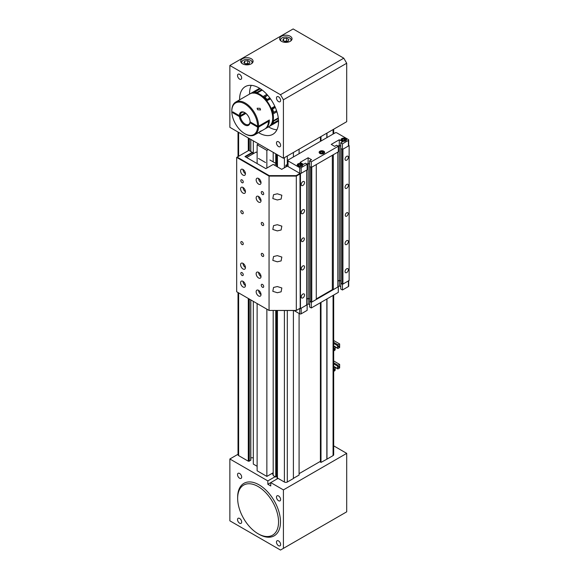 <?xml version="1.0" encoding="UTF-8"?>
<svg xmlns="http://www.w3.org/2000/svg" width="579" height="579" viewBox="0 0 579 579"><rect width="100%" height="100%" fill="white"/><g stroke="black" fill="none" stroke-linecap="round" stroke-linejoin="round"><path stroke-width="0.87" d="M299.09 473.658L320.411 461.347M276.48 476.452L275.749 477.045L273.194 475.569L273.194 310.525M273.194 474.44L271.732 473.6M287.307 310.525L287.307 482.032A2.063 1.194 180 0 1 284.39 482.032L277.45 478.03L277.45 310.525M277.45 166.882L277.45 154.796M257.127 466.29L253.305 464.083L253.305 301.348M253.305 153.703L253.305 140.856M275.749 477.045L275.749 310.525M275.749 163.372L275.749 153.811M273.194 152.335L273.194 161.896M287.307 482.032L293.394 478.522L293.394 310.525M293.394 156.974L293.394 152.48M333.678 295.051L333.678 454.768A2.063 1.194 180 0 1 333.07 455.608L326.983 459.125L326.983 298.916M326.983 137.585L326.983 133.083M238.628 292.873L238.628 455.608L248.29 461.188L248.29 298.453M248.29 150.692L248.29 137.961M277.45 475.439L276.538 475.967M253.305 457.779L250.823 457.779M250.721 460.066L249.267 461.188L248.29 461.188M238.628 455.608A2.063 1.194 180 0 1 238.02 454.768L238.02 292.525M326.983 459.125L320.998 462.411L320.411 462.078L320.411 302.708M299.09 313.449L299.09 475.062L293.394 478.348M299.09 153.688L299.09 149.194M320.411 141.377L320.411 136.883M320.998 462.411L320.998 302.376M320.998 141.037L320.998 136.543M326.838 459.038L326.838 299.003M326.838 137.664L326.838 133.17M248.775 460.913L248.775 298.735M248.775 150.41L248.775 138.243M249.267 461.188L249.267 299.017M249.267 150.612L249.267 138.526M266.861 168.076L266.861 150.374L268.323 149.527M257.127 303.555L257.127 470.792L266.861 476.408L266.861 309.172M266.861 476.408L273.194 472.754M266.861 150.374L257.127 144.75L258.589 143.903M257.127 144.75L257.127 163.582M290.593 41.087A5.16 2.982 0 0 0 289.5 37.801L289.746 37.946A5.508 3.177 180 0 1 291.36 40.19A5.508 3.177 180 0 1 291.338 40.443M251.648 63.574A5.16 2.982 0 0 0 250.555 60.288L250.801 60.426A5.508 3.177 180 0 1 252.408 62.677A5.508 3.177 180 0 1 252.393 62.93M278.521 121.091A18.933 10.929 -120 0 0 278.542 121.083L277.305 121.8A18.933 10.929 60 0 1 276.726 122.089M262.236 90.1L257.04 93.096A18.933 10.929 60 0 1 260.051 94.435A18.933 10.929 60 0 1 263.054 96.57L266.876 94.363M276.914 111.747L273.093 113.954A18.933 10.929 60 0 1 273.093 120.902L278.289 117.906M278.535 120.873A18.933 10.929 60 0 1 277.305 121.8M239.605 99.834A27.539 15.901 60 0 1 245.308 86.611A27.539 15.901 60 0 1 259.074 87.972A27.539 15.901 60 0 1 277.066 112.239A27.539 15.901 60 0 1 272.847 134.306A27.539 15.901 60 0 1 259.074 132.946A27.539 15.901 60 0 1 258.429 132.562M276.9 129.805A27.539 15.901 60 0 1 269.054 127.185A27.539 15.901 60 0 1 268.518 126.866M249.585 94.073A27.539 15.901 60 0 1 251.228 85.352M278.55 141.797A2.924 1.686 -120 0 0 277.08 141.652A2.924 1.686 -120 0 0 276.632 143.997A2.924 1.686 -120 0 0 278.55 146.574A2.924 1.686 -120 0 0 280.012 146.719A2.924 1.686 -120 0 0 280.46 144.374A2.924 1.686 -120 0 0 278.55 141.797M278.55 96.831A2.924 1.686 -120 0 0 277.08 96.686A2.924 1.686 -120 0 0 276.632 99.023A2.924 1.686 -120 0 0 278.55 101.607A2.924 1.686 -120 0 0 280.012 101.752A2.924 1.686 -120 0 0 280.46 99.407A2.924 1.686 -120 0 0 278.55 96.831M239.597 74.344A2.924 1.686 -120 0 0 238.135 74.199A2.924 1.686 -120 0 0 237.687 76.544A2.924 1.686 -120 0 0 239.597 79.12A2.924 1.686 -120 0 0 241.067 79.265A2.924 1.686 -120 0 0 241.515 76.92A2.924 1.686 -120 0 0 239.597 74.344M290.231 36.26A6.195 3.575 0 0 0 283.478 35.485A6.195 3.575 0 0 0 279.65 38.786A6.195 3.575 0 0 0 281.466 41.319A6.195 3.575 0 0 0 288.219 42.093A6.195 3.575 0 0 0 292.048 38.786A6.195 3.575 0 0 0 290.231 36.26M251.286 58.74A6.195 3.575 0 0 0 244.533 57.965A6.195 3.575 0 0 0 240.705 61.273A6.195 3.575 0 0 0 242.521 63.799A6.195 3.575 0 0 0 249.274 64.58A6.195 3.575 0 0 0 253.103 61.273A6.195 3.575 0 0 0 251.286 58.74M257.829 89.354A18.933 10.929 60 0 1 258.372 89.007A18.933 10.929 60 0 1 259.79 88.399M272.448 120.931A0.688 0.398 -120 0 0 273.093 120.902M273.093 113.954A0.688 0.398 -120 0 0 272.282 113.209L273.013 112.782M264.031 97.229L263.3 97.648A8.982 5.189 -120 0 0 263.213 97.706M263.3 97.648A0.688 0.398 -120 0 0 263.054 96.57M257.04 93.096A0.688 0.398 -120 0 0 256.692 93.646M346.705 63.241L283.413 99.776L283.413 158.241L229.863 127.322L229.863 65.485L293.148 28.95L343.781 58.182L346.705 63.241L346.705 121.699L283.413 158.241M283.413 99.776L280.497 94.717L229.863 65.485M280.497 94.717L343.781 58.182M259.609 88.29A18.933 10.929 -120 0 0 259.587 88.297L258.372 89.007M285.027 41.688L288.096 41.21L288.921 39.437L286.67 38.142L283.601 38.612L282.776 40.385L285.027 41.688M289.746 37.946L289.5 37.801A5.16 2.982 0 0 0 282.197 37.801A5.16 2.982 0 0 0 281.104 41.087M280.359 40.443A5.508 3.177 180 0 1 280.345 40.19A5.508 3.177 180 0 1 281.951 37.946A5.508 3.177 180 0 1 282.082 37.874M246.082 64.168L249.151 63.697L249.976 61.924L247.725 60.621L244.656 61.099L243.831 62.872L246.082 64.168M250.801 60.426L250.555 60.288A5.16 2.982 0 0 0 243.252 60.288A5.16 2.982 0 0 0 242.16 63.574M241.414 62.93A5.508 3.177 180 0 1 241.392 62.677A5.508 3.177 180 0 1 243.006 60.426A5.508 3.177 180 0 1 243.137 60.361M283.601 40.863L283.601 38.612M287.329 41.326L286.67 40.95L284.369 41.304M286.67 40.95L286.67 38.142M244.656 63.35L244.656 61.099M248.384 63.813L247.725 63.437L245.424 63.791M247.725 63.437L247.725 60.621M278.55 495.942A2.924 1.686 -120 0 0 277.08 495.798A2.924 1.686 -120 0 0 276.632 498.143A2.924 1.686 -120 0 0 278.55 500.719A2.924 1.686 -120 0 0 280.012 500.864A2.924 1.686 -120 0 0 280.46 498.526A2.924 1.686 -120 0 0 278.55 495.942M278.55 540.916A2.924 1.686 -120 0 0 277.08 540.772A2.924 1.686 -120 0 0 276.632 543.116A2.924 1.686 -120 0 0 278.55 545.693A2.924 1.686 -120 0 0 280.012 545.838A2.924 1.686 -120 0 0 280.46 543.493A2.924 1.686 -120 0 0 278.55 540.916M239.597 518.429A2.924 1.686 -120 0 0 238.135 518.285A2.924 1.686 -120 0 0 237.687 520.63A2.924 1.686 -120 0 0 239.597 523.206A2.924 1.686 -120 0 0 241.067 523.351A2.924 1.686 -120 0 0 241.515 521.006A2.924 1.686 -120 0 0 239.597 518.429M239.597 473.463A2.924 1.686 -120 0 0 238.135 473.311A2.924 1.686 -120 0 0 237.687 475.656A2.924 1.686 -120 0 0 239.597 478.24A2.924 1.686 -120 0 0 241.067 478.384A2.924 1.686 -120 0 0 241.515 476.039A2.924 1.686 -120 0 0 239.597 473.463M238.628 453.922L229.863 458.988L229.863 520.818L280.497 550.05L346.705 511.829L346.705 453.364L333.678 445.844M283.413 548.364L283.413 489.899L346.705 453.364M278.058 478.377L267.838 484.283L270.755 485.969L270.755 482.596L283.413 489.899M267.838 484.283L267.838 480.91L229.863 458.988M275.141 476.691L267.838 480.91M346.705 216.141A2.063 1.194 120 0 0 348.051 214.324A2.063 1.194 120 0 0 347.733 212.667A2.063 1.194 120 0 0 346.705 212.768A2.063 1.194 120 0 0 345.352 214.585A2.063 1.194 120 0 0 345.67 216.242A2.063 1.194 120 0 0 346.705 216.141M302.889 241.436A2.063 1.194 120 0 0 304.236 239.619A2.063 1.194 120 0 0 303.917 237.962A2.063 1.194 120 0 0 302.889 238.063A2.063 1.194 120 0 0 301.536 239.887A2.063 1.194 120 0 0 301.854 241.537A2.063 1.194 120 0 0 302.889 241.436M346.705 160.151A2.338 1.353 120 0 0 348.232 158.089A2.338 1.353 120 0 0 347.87 156.214A2.338 1.353 120 0 0 346.705 156.33A2.338 1.353 120 0 0 345.171 158.393A2.338 1.353 120 0 0 345.533 160.267A2.338 1.353 120 0 0 346.705 160.151M346.705 188.262A2.338 1.353 120 0 0 348.232 186.199A2.338 1.353 120 0 0 347.87 184.317A2.338 1.353 120 0 0 346.705 184.433A2.338 1.353 120 0 0 345.171 186.496A2.338 1.353 120 0 0 345.533 188.378A2.338 1.353 120 0 0 346.705 188.262M346.705 244.476A2.338 1.353 120 0 0 348.232 242.413A2.338 1.353 120 0 0 347.87 240.531A2.338 1.353 120 0 0 346.705 240.647A2.338 1.353 120 0 0 345.171 242.71A2.338 1.353 120 0 0 345.533 244.591A2.338 1.353 120 0 0 346.705 244.476M346.705 272.579A2.338 1.353 120 0 0 348.232 270.516A2.338 1.353 120 0 0 347.87 268.642A2.338 1.353 120 0 0 346.705 268.757A2.338 1.353 120 0 0 345.171 270.82A2.338 1.353 120 0 0 345.533 272.695A2.338 1.353 120 0 0 346.705 272.579M302.889 297.874A2.338 1.353 120 0 0 304.416 295.811A2.338 1.353 120 0 0 304.055 293.937A2.338 1.353 120 0 0 302.889 294.052A2.338 1.353 120 0 0 301.355 296.115A2.338 1.353 120 0 0 301.717 297.99A2.338 1.353 120 0 0 302.889 297.874M302.889 269.771A2.338 1.353 120 0 0 304.416 267.708A2.338 1.353 120 0 0 304.055 265.833A2.338 1.353 120 0 0 302.889 265.949A2.338 1.353 120 0 0 301.355 268.012A2.338 1.353 120 0 0 301.717 269.886A2.338 1.353 120 0 0 302.889 269.771M302.889 213.557A2.338 1.353 120 0 0 304.416 211.494A2.338 1.353 120 0 0 304.055 209.62A2.338 1.353 120 0 0 302.889 209.736A2.338 1.353 120 0 0 301.355 211.798A2.338 1.353 120 0 0 301.717 213.673A2.338 1.353 120 0 0 302.889 213.557M302.889 185.446A2.338 1.353 120 0 0 304.416 183.384A2.338 1.353 120 0 0 304.055 181.509A2.338 1.353 120 0 0 302.889 181.625A2.338 1.353 120 0 0 301.355 183.688A2.338 1.353 120 0 0 301.717 185.562A2.338 1.353 120 0 0 302.889 185.446M285.852 166.955L285.852 165.268L300.45 173.7L306.66 170.117L306.66 305.032L300.45 308.614L300.45 173.7M299.965 308.332L300.45 308.614M316.279 299.481L316.279 164.566L311.77 167.165L311.77 302.079L316.279 299.481M333.316 289.638L333.316 154.731L337.818 152.125L337.818 287.039L333.316 289.638L332.339 289.638L316.279 298.916M349.137 145.59L342.927 149.179L342.927 284.086L349.137 280.504L349.137 145.59L348.71 145.343M287.734 164.175L285.852 165.268M311.77 302.079L309.584 301.377L309.584 160.839L311.531 159.717L308.122 157.749L300.088 162.388L303.497 164.356L305.444 163.227L307.145 164.212L301.181 167.657L301.181 173.28L307.145 169.835L307.145 164.212M306.906 304.605L308.122 303.903L308.122 298.286L309.584 299.126L308.122 298.286L306.66 299.126L308.122 298.286L308.122 163.372L306.906 164.074L308.122 163.372L308.122 157.749M342.927 284.086L340.742 283.384L340.742 142.854L342.688 141.725L339.28 139.763L331.246 144.395L334.655 146.364L336.602 145.242L338.302 146.226L311.285 161.823L309.584 160.839M338.064 286.619L339.28 285.917L339.28 280.294L340.742 281.141L339.28 280.294L337.818 281.141L339.28 280.294L339.28 145.38L338.064 146.082L339.28 145.38L339.28 139.763M340.742 146.226L339.28 145.38L340.742 146.226M341.957 284.086L341.957 149.179L340.742 148.477L342.442 149.454L348.406 146.017L348.406 140.393A1.035 0.593 0 0 0 348.71 139.973A1.035 0.593 0 0 0 348.406 139.553L336.725 132.801A1.035 0.593 0 0 0 335.263 132.801L288.038 160.065A1.035 0.593 0 0 0 287.734 160.492A1.035 0.593 0 0 0 288.038 160.911L299.727 167.657A1.035 0.593 0 0 0 301.181 167.657M309.584 164.212L308.122 163.372L309.584 164.212M310.8 302.079L310.8 167.165L309.584 166.463L311.285 167.447L338.302 151.85L338.302 146.226M332.339 289.638L332.339 155.288M339.641 343.94L339.641 347.516L338.085 348.413A0.688 0.398 -60 0 1 337.6 348.131L337.6 345.685A0.688 0.398 -60 0 1 338.085 344.845L339.641 343.94L333.678 340.495M333.678 347.386L334.676 346.807A0.688 0.398 -60 0 1 335.161 347.089L335.161 349.535A0.688 0.398 -60 0 1 334.676 350.382L333.678 350.961M334.09 349.492L333.678 349.253L334.727 348.507L334.242 348.623M334.242 348.457L333.678 349.094M334.727 348.507L334.242 349.578L333.75 349.296M338.715 345.866L338.085 346.626L338.715 346.039M338.57 346.908L338.085 346.626M339.207 345.924L338.715 346.995L338.23 346.712M333.678 362.758L333.699 362.743A0.688 0.398 120 0 0 333.678 362.758L338.085 365.277L339.641 364.379L333.678 360.934M333.678 367.824L334.676 367.245A0.688 0.398 -60 0 1 335.161 367.527L335.161 369.967A0.688 0.398 -60 0 1 334.676 370.813L333.678 371.392M339.641 364.379L339.641 367.947L338.085 368.845A0.688 0.398 -60 0 1 337.6 368.562L337.6 366.116A0.688 0.398 -60 0 1 338.085 365.277M334.09 369.93L333.678 369.684L334.727 368.946L334.242 369.055M334.242 368.888L333.678 369.525M334.727 368.946L334.242 370.01L333.75 369.728M338.715 366.304L338.085 367.064L338.715 366.471M338.57 367.339L338.085 367.064M339.207 366.355L338.715 367.426L338.23 367.144M345.605 138.917L345.511 138.859A2.446 1.411 0 0 0 342.051 138.859A2.446 1.411 0 0 0 342.051 140.856A2.446 1.411 0 0 0 345.511 140.856A2.446 1.411 0 0 0 345.511 138.859L345.605 138.917A2.584 1.491 180 0 1 346.365 139.973A2.584 1.491 180 0 1 346.264 140.379M323.697 151.568L323.603 151.51A2.446 1.411 0 0 0 320.144 151.51A2.446 1.411 0 0 0 320.144 153.507A2.446 1.411 0 0 0 323.603 153.507A2.446 1.411 0 0 0 323.603 151.51L323.697 151.568A2.584 1.491 180 0 1 324.457 152.617A2.584 1.491 180 0 1 324.356 153.022M301.789 164.212L301.695 164.154A2.446 1.411 0 0 0 298.236 164.154A2.446 1.411 0 0 0 298.236 166.151A2.446 1.411 0 0 0 301.695 166.151A2.446 1.411 0 0 0 301.695 164.154L301.789 164.212A2.584 1.491 180 0 1 302.549 165.268A2.584 1.491 180 0 1 302.455 165.674M345.728 138.569A2.757 1.592 0 0 0 342.725 138.222A2.757 1.592 0 0 0 341.024 139.691A2.757 1.592 0 0 0 341.834 140.813A2.757 1.592 0 0 0 344.838 141.16A2.757 1.592 0 0 0 346.531 139.691A2.757 1.592 0 0 0 345.728 138.569M323.82 151.213A2.757 1.592 0 0 0 320.817 150.873A2.757 1.592 0 0 0 319.123 152.335A2.757 1.592 0 0 0 319.926 153.464A2.757 1.592 0 0 0 322.93 153.804A2.757 1.592 0 0 0 324.631 152.335A2.757 1.592 0 0 0 323.82 151.213M301.912 163.864A2.757 1.592 0 0 0 298.916 163.517A2.757 1.592 0 0 0 297.215 164.986A2.757 1.592 0 0 0 298.019 166.108A2.757 1.592 0 0 0 301.022 166.455A2.757 1.592 0 0 0 302.723 164.986A2.757 1.592 0 0 0 301.912 163.864M288.038 160.911L288.038 166.535L299.727 173.28L299.727 167.657M288.038 166.535A1.035 0.593 180 0 1 287.734 166.108L287.734 160.492M348.71 139.973L348.71 145.59A1.035 0.593 180 0 1 348.406 146.017M301.181 173.28A1.035 0.593 180 0 1 299.727 173.28M342.442 149.454L342.442 143.838L340.742 142.854M342.442 143.838L348.406 140.393M311.285 167.447L311.285 161.823M343.369 140.748L344.903 140.509L345.316 139.619L344.194 138.974L342.659 139.213L342.247 140.096L343.369 140.748M341.299 140.379A2.584 1.491 180 0 1 341.197 139.973A2.584 1.491 180 0 1 341.957 138.917A2.584 1.491 180 0 1 342.008 138.888M321.461 153.392L322.995 153.153L323.408 152.27L322.286 151.618L320.752 151.857L320.339 152.747L321.461 153.392M319.391 153.022A2.584 1.491 180 0 1 319.29 152.617A2.584 1.491 180 0 1 320.049 151.568A2.584 1.491 180 0 1 320.1 151.539M299.553 166.043L301.094 165.804L301.5 164.914L300.378 164.27L298.844 164.508L298.431 165.391L299.553 166.043M297.483 165.674A2.584 1.491 180 0 1 297.382 165.268A2.584 1.491 180 0 1 298.142 164.212A2.584 1.491 180 0 1 298.192 164.183M342.659 140.335L342.659 139.213M344.519 140.567L343.043 140.559M344.194 140.379L344.194 138.974M320.752 152.979L320.752 151.857M322.612 153.218L321.135 153.203M322.286 153.022L322.286 151.618M298.844 165.63L298.844 164.508M300.704 165.862L299.227 165.855M300.378 165.674L300.378 164.27M306.66 304.467L307.145 304.749L301.181 308.187L301.181 313.811A1.035 0.593 180 0 1 299.727 313.811L294.023 310.525M311.285 307.977L309.584 306.993L309.584 301.377L311.285 302.361L311.285 307.977L338.302 292.381L338.302 286.757L311.285 302.361M338.302 286.757L337.818 286.475M342.442 289.992L340.742 289.008L340.742 283.384L342.442 284.369L342.442 289.992L348.406 286.547L348.406 280.931L342.442 284.369M348.406 280.931A1.035 0.593 0 0 0 348.71 280.504M348.71 280.75L348.71 286.127A1.035 0.593 180 0 1 348.406 286.547M339.28 285.917L340.742 286.757M308.122 303.903L309.584 304.749M307.145 304.749L307.145 310.366L301.181 313.811M260.051 108.331L257.112 108.237L257.612 109.735L260.55 109.974L260.051 108.331M259.884 131.447L262.121 130.565L254.666 134.864A18.933 10.929 60 0 1 245.199 133.93L244.714 133.648A18.246 10.531 -120 0 0 257.59 127.083L250.012 122.712A7.57 4.371 60 0 1 244.714 124.934A7.57 4.371 60 0 1 239.417 116.589L232.787 112.76L232.787 111.863L239.359 115.655A7.57 4.371 60 0 1 244.714 112.565A7.57 4.371 60 0 1 250.07 121.843L257.612 126.2A18.246 10.531 -120 0 0 244.714 103.851A18.246 10.531 -120 0 0 231.81 111.306A18.246 10.531 -120 0 0 244.714 133.648M259.443 94.934A18.586 10.733 60 0 1 259.558 94.999A18.586 10.733 60 0 1 265.703 100.305A18.586 10.733 60 0 1 271.182 109.793A18.586 10.733 60 0 1 272.702 117.769L272.702 118.051A18.933 10.929 60 0 1 268.786 126.714L265.421 128.654A18.933 10.929 -120 0 0 269.344 119.991L258.589 126.2L257.612 126.2M271.377 123.993A0.688 0.398 60 0 1 271.399 124.644L271.29 124.579A18.933 10.929 60 0 1 269.271 126.432A18.933 10.929 60 0 1 269.025 126.569M271.182 109.793L271.399 108.259A0.688 0.398 60 0 1 271.269 108.939M275.025 106.775L271.29 108.787M244.96 112.717A6.883 3.973 -120 0 0 241.754 112.507A6.883 3.973 -120 0 0 240.328 115.655L245.178 112.862M250.294 121.974L250.005 122.14A6.883 3.973 -120 0 1 248.644 124.434A6.883 3.973 -120 0 1 243.701 122.958A6.883 3.973 -120 0 1 240.394 116.596L245.909 113.412M267.788 120.888L268.547 121.322L258.567 127.083A18.933 10.929 60 0 1 254.666 134.864M268.547 121.322A18.933 10.929 60 0 1 264.646 129.103L262.121 130.565M265.03 128.864A18.933 10.929 -120 0 0 265.421 128.654M231.81 111.306L231.81 110.741A18.933 10.929 60 0 1 235.733 102.07A18.933 10.929 60 0 1 250.323 107.144A18.933 10.929 60 0 1 258.589 126.2M235.733 102.07L249.853 93.921A18.933 10.929 60 0 1 259.32 94.862A18.933 10.929 60 0 1 272.702 118.051M240.394 116.596L239.417 116.589M250.012 122.712L250.005 122.14M258.567 127.083L257.59 127.083M269.271 126.432L276.19 122.437A18.933 10.929 -120 0 0 278.072 120.794A0.688 0.398 -120 0 0 278.13 120.374M250.099 93.784A18.933 10.929 60 0 1 250.338 93.639A18.933 10.929 60 0 1 252.936 92.806L259.624 88.84A18.933 10.929 -120 0 0 257.257 89.644L250.338 93.639M270.552 98.922L266.673 100.739A18.933 10.929 60 0 1 271.298 108.736M253.421 93.212L252.936 92.806M265.703 100.305L266.543 100.616A0.688 0.398 60 0 1 267.143 100.884M271.29 124.579L271.182 123.978M260.014 89A0.688 0.398 -120 0 0 259.624 88.84M240.328 115.655L239.359 115.655M232.787 112.76A17.211 9.937 180 0 1 233.699 112.391M271.703 123.341A8.584 4.958 -120 0 0 271.92 123.45A18.535 10.704 -120 0 0 272.398 122.538A18.535 10.704 -120 0 0 272.789 121.532A8.584 4.958 -120 0 0 272.492 120.968M273.346 120.881A8.982 5.189 60 0 1 273.592 121.358A18.933 10.929 60 0 1 273.143 122.531A18.933 10.929 60 0 1 272.586 123.58L278.427 120.208A18.933 10.929 -120 0 0 278.499 120.092M278.369 118.601L272.789 121.532M266.362 100.616A8.584 4.958 -120 0 0 266.34 99.82L267.085 99.487A8.982 5.189 60 0 1 267.129 100.276M263.336 97.822A8.982 5.189 60 0 1 264.118 97.171A8.982 5.189 60 0 1 264.661 96.925A18.933 10.929 60 0 1 267.085 99.487L269.821 97.909M272.094 112.833A8.584 4.958 -120 0 0 272.789 112.413A18.535 10.704 -120 0 0 271.92 109.489A8.584 4.958 -120 0 0 271.24 109.069M266.34 99.82A18.535 10.704 -120 0 0 264.234 97.605A8.584 4.958 -120 0 0 263.525 97.996M256.678 93.588A8.584 4.958 -120 0 0 256.345 93.045A18.535 10.704 -120 0 0 254.246 92.835A8.584 4.958 -120 0 0 254.224 93.081M254.246 92.835L254.463 92.199A18.933 10.929 60 0 1 256.888 92.437L261.672 89.68M256.345 93.045L256.888 92.437A8.982 5.189 60 0 1 257.185 92.893M254.463 92.199L260.311 88.826A18.933 10.929 -120 0 1 260.449 88.819M264.234 97.605L267.636 95.209M271.92 108.57A8.982 5.189 60 0 1 272.586 109.004A18.933 10.929 60 0 1 273.592 112.384L276.559 110.669M272.789 112.413L273.592 112.384A8.982 5.189 60 0 1 273.1 112.731A8.982 5.189 60 0 1 272.152 113.086M271.92 109.489L275.315 107.426M272.586 123.58L271.92 123.45M259.074 534.308L258.096 533.751A28.914 16.697 -120 0 0 278.55 521.94A28.914 16.697 -120 0 0 258.096 486.526A28.914 16.697 -120 0 0 237.651 498.331A28.914 16.697 -120 0 0 258.096 533.751L259.074 534.308A30.296 17.493 -120 0 0 280.497 521.94A30.296 17.493 -120 0 0 259.074 484.84A30.296 17.493 -120 0 0 237.651 497.209L237.651 498.331M258.589 295.963A3.445 1.99 60 0 1 256.338 292.931A3.445 1.99 60 0 1 256.866 290.173A3.445 1.99 60 0 1 258.589 290.34A3.445 1.99 60 0 1 260.832 293.379A3.445 1.99 60 0 1 260.311 296.137A3.445 1.99 60 0 1 258.589 295.963M261.02 294.559A3.445 1.99 60 0 1 258.589 290.34M243.006 268.982A3.445 1.99 60 0 1 240.763 265.949A3.445 1.99 60 0 1 241.284 263.192A3.445 1.99 60 0 1 243.006 263.358A3.445 1.99 60 0 1 245.257 266.391A3.445 1.99 60 0 1 244.729 269.155A3.445 1.99 60 0 1 243.006 268.982M245.445 267.578A3.445 1.99 60 0 1 243.006 263.358M258.589 277.978A3.445 1.99 60 0 1 256.338 274.945A3.445 1.99 60 0 1 256.866 272.181A3.445 1.99 60 0 1 258.589 272.354A3.445 1.99 60 0 1 260.832 275.387A3.445 1.99 60 0 1 260.311 278.144A3.445 1.99 60 0 1 258.589 277.978M261.02 276.574A3.445 1.99 60 0 1 258.589 272.354M243.006 286.967A3.445 1.99 60 0 1 240.763 283.934A3.445 1.99 60 0 1 241.284 281.177A3.445 1.99 60 0 1 243.006 281.351A3.445 1.99 60 0 1 245.257 284.383A3.445 1.99 60 0 1 244.729 287.141A3.445 1.99 60 0 1 243.006 286.967M245.445 285.563A3.445 1.99 60 0 1 243.006 281.351M258.589 178.477A3.445 1.99 -120 0 0 256.866 178.31A3.445 1.99 -120 0 0 256.338 181.068A3.445 1.99 -120 0 0 258.589 184.1A3.445 1.99 -120 0 0 260.311 184.267A3.445 1.99 -120 0 0 260.832 181.509A3.445 1.99 -120 0 0 258.589 178.477A3.445 1.99 -120 0 0 261.02 182.696M243.006 187.473A3.445 1.99 -120 0 0 241.284 187.299A3.445 1.99 -120 0 0 240.763 190.057A3.445 1.99 -120 0 0 243.006 193.097A3.445 1.99 -120 0 0 244.729 193.263A3.445 1.99 -120 0 0 245.257 190.505A3.445 1.99 -120 0 0 243.006 187.473A3.445 1.99 -120 0 0 245.445 191.685M258.589 196.469A3.445 1.99 -120 0 0 256.866 196.295A3.445 1.99 -120 0 0 256.338 199.053A3.445 1.99 -120 0 0 258.589 202.085A3.445 1.99 -120 0 0 260.311 202.259A3.445 1.99 -120 0 0 260.832 199.502A3.445 1.99 -120 0 0 258.589 196.469A3.445 1.99 -120 0 0 261.02 200.681M243.006 169.481A3.445 1.99 -120 0 0 241.284 169.314A3.445 1.99 -120 0 0 240.763 172.072A3.445 1.99 -120 0 0 243.006 175.104A3.445 1.99 -120 0 0 244.729 175.278A3.445 1.99 -120 0 0 245.257 172.52A3.445 1.99 -120 0 0 243.006 169.481A3.445 1.99 -120 0 0 245.445 173.7M277.327 230.898L272.818 229.472L273.541 225.622L277.327 224.71L281.835 226.136L281.119 229.993L277.327 230.898M277.327 261.817L272.818 260.391L273.541 256.533L277.327 255.629L281.835 257.054L281.119 260.912L277.327 261.817M277.327 292.735L272.818 291.309L273.541 287.452L277.327 286.547L281.835 287.973L281.119 291.823L277.327 292.735M277.327 199.979L272.818 198.554L273.541 194.703L277.327 193.799L281.835 195.217L281.119 199.075L277.327 199.979M262.482 191.685A1.723 0.992 -120 0 0 261.621 191.606A1.723 0.992 -120 0 0 261.353 192.981A1.723 0.992 -120 0 0 262.482 194.501A1.723 0.992 -120 0 0 263.344 194.58A1.723 0.992 -120 0 0 263.604 193.205A1.723 0.992 -120 0 0 262.482 191.685M242.036 179.881A1.723 0.992 -120 0 0 241.175 179.801A1.723 0.992 -120 0 0 240.907 181.176A1.723 0.992 -120 0 0 242.036 182.696A1.723 0.992 -120 0 0 242.898 182.776A1.723 0.992 -120 0 0 243.158 181.401A1.723 0.992 -120 0 0 242.036 179.881M262.482 222.604A1.723 0.992 -120 0 0 261.621 222.517A1.723 0.992 -120 0 0 261.353 223.899A1.723 0.992 -120 0 0 262.482 225.419A1.723 0.992 -120 0 0 263.344 225.499A1.723 0.992 -120 0 0 263.604 224.124A1.723 0.992 -120 0 0 262.482 222.604M242.036 210.799A1.723 0.992 -120 0 0 241.175 210.713A1.723 0.992 -120 0 0 240.907 212.095A1.723 0.992 -120 0 0 242.036 213.608A1.723 0.992 -120 0 0 242.898 213.694A1.723 0.992 -120 0 0 243.158 212.319A1.723 0.992 -120 0 0 242.036 210.799M262.482 253.522A1.723 0.992 -120 0 0 261.621 253.436A1.723 0.992 -120 0 0 261.353 254.818A1.723 0.992 -120 0 0 262.482 256.331A1.723 0.992 -120 0 0 263.344 256.417A1.723 0.992 -120 0 0 263.604 255.042A1.723 0.992 -120 0 0 262.482 253.522M262.482 284.441A1.723 0.992 -120 0 0 261.621 284.354A1.723 0.992 -120 0 0 261.353 285.737A1.723 0.992 -120 0 0 262.482 287.249A1.723 0.992 -120 0 0 263.344 287.336A1.723 0.992 -120 0 0 263.604 285.954A1.723 0.992 -120 0 0 262.482 284.441M242.036 241.718A1.723 0.992 -120 0 0 241.175 241.631A1.723 0.992 -120 0 0 240.907 243.014A1.723 0.992 -120 0 0 242.036 244.526A1.723 0.992 -120 0 0 242.898 244.613A1.723 0.992 -120 0 0 243.158 243.238A1.723 0.992 -120 0 0 242.036 241.718M242.036 272.637A1.723 0.992 -120 0 0 241.175 272.55A1.723 0.992 -120 0 0 240.907 273.932A1.723 0.992 -120 0 0 242.036 275.445A1.723 0.992 -120 0 0 242.898 275.532A1.723 0.992 -120 0 0 243.158 274.149A1.723 0.992 -120 0 0 242.036 272.637M244.714 283.145L244.476 282.762M260.297 274.149L260.051 273.766M244.714 265.153L244.476 264.769M260.297 292.134L260.051 291.751M299.965 173.418L300.212 308.187L296.173 310.525L269.054 310.438L296.318 310.438L296.318 176.088L269.054 176.088L236.681 157.401L236.681 291.751L269.054 310.438L269.054 176.088L269.199 175.611L296.173 175.611L299.965 173.418L287.307 166.108L281.712 169.343L273.194 164.422L265.891 168.641L244.953 156.554L252.256 152.335L248.847 150.374L237.166 157.119L269.199 175.611M300.212 173.838L296.318 176.088L296.173 175.611M245.445 156.837L252.748 152.617L252.748 154.021M252.748 152.617L252.256 152.335M237.166 157.119L236.681 157.401M244.476 170.892L244.714 171.275M260.051 197.88L260.297 198.264M244.476 188.884L244.714 189.268M260.051 179.888L260.297 180.272M276.603 166.39L276.603 163.864L269.93 160.014M257.127 152.617L256.15 152.06L246.661 157.539M258.444 158.436L265.551 162.54M276.603 163.864L274.41 165.124M284.39 482.032L284.39 310.525M284.39 167.794L284.39 157.676M287.307 155.99L287.307 164.422M333.07 455.608L333.07 295.406M333.07 134.067L333.07 129.573M238.628 132.381L238.628 156.272M250.721 460.348L250.721 299.857M250.721 151.452L250.721 139.365M276.48 476.618L276.48 310.525M276.48 163.792L276.48 154.238M277.088 478.942L277.088 475.649M334.676 346.807L333.678 346.235M333.699 342.312L338.085 344.845M337.6 348.131L333.678 345.866M333.678 343.419L337.6 345.685M334.676 367.245L333.678 366.666M337.6 368.562L333.678 366.297M333.678 363.858L337.6 366.116M299.727 313.811L299.727 308.469M271.399 108.259L274.808 106.29M278.072 120.794L271.399 124.644M252.951 92.691A0.688 0.398 60 0 1 253.501 93.038M266.492 100.659A0.688 0.398 60 0 1 266.543 100.616L270.241 98.481M238.02 156.62L238.02 132.034M333.678 133.72L333.678 129.226M250.823 460.204L250.823 299.915M250.823 151.51L250.823 139.423M276.538 476.539L276.538 310.525M276.538 163.828L276.538 154.267M262.142 90.027L256.801 93.11M272.962 121.098L278.304 118.015M335.024 346.778L333.678 345.996M337.738 348.449L335.147 346.951M335.024 367.209L333.678 366.435M337.738 368.881L335.147 367.383M264.118 97.171L267.599 95.166M273.1 112.731L276.581 110.727"/></g></svg>
